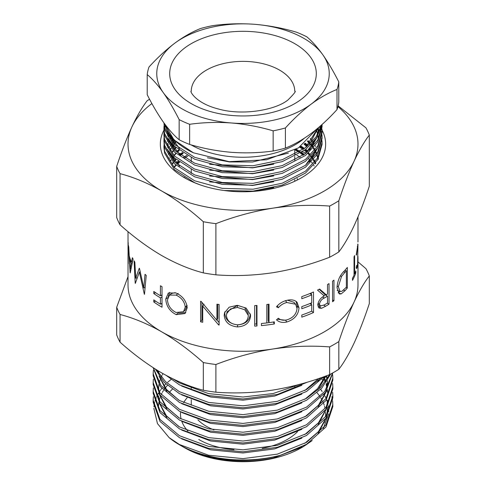 <?xml version="1.0" encoding="UTF-8"?>
<svg xmlns="http://www.w3.org/2000/svg" width="486" height="486" viewBox="0 0 486 486"><rect width="100%" height="100%" fill="white"/><g stroke="black" fill="none" stroke-linecap="round" stroke-linejoin="round"><path stroke-width="0.73" d="M167.555 149.925L167.798 149.481M168.861 147.756L169.292 147.118M169.444 146.9L169.687 146.553M170.392 145.606L170.987 144.84M171.181 144.603L172.008 143.619M172.858 142.671L173.144 142.362M173.387 142.106L174.808 140.685M295.075 149.852L295.494 150.071M298.046 150.302L300.002 151.468M176.096 162.962L178.143 161.218M183.544 157.336L186.478 155.556M301.022 146.243L304.376 148.534M301.49 152.416L304.376 154.402M171.108 136.675A75.464 43.57 0 0 0 170.592 137.653M170.44 137.951A75.464 43.57 0 0 0 169.906 139.093L170.452 137.975M169.274 140.618L169.407 140.284A75.464 43.57 0 0 0 169.28 140.624M169.171 140.922A75.464 43.57 0 0 0 168.52 142.92M168.18 144.257A75.464 43.57 0 0 0 167.84 146.043L168.186 144.269M183.769 176.977L186.976 179.134M322.042 130.12A82.65 47.719 180 0 1 301.442 177.797A82.65 47.719 180 0 1 184.559 177.797A82.65 47.719 180 0 1 163.946 130.133M186.824 155.338L183.69 157.434M178.581 161.571L176.606 163.503M174.571 167.087L176.096 165.349M177.25 164.153L179.358 162.172M184.68 158.047L187.475 156.243M299.905 151.529L296.241 149.202M182.329 152.568L179.717 154.688M180.543 155.295L183.258 153.181M295.093 149.84L298.878 152.148M178.581 149.834L176.606 151.766M177.25 152.416L179.358 150.435M168.533 154.676L169.189 152.707M169.298 152.416L169.438 152.063M169.948 150.885L170.489 149.779M170.641 149.481L171.181 148.497M171.837 147.398L172.19 146.845M172.384 146.553L173.387 145.132M174.571 143.619L176.096 141.876M168.533 142.939L169.189 140.976M169.298 140.679L169.438 140.333M169.948 139.148L170.489 138.042M170.641 137.751L171.181 136.76M314.156 165.993L313.737 165.307M312.528 163.503L311.405 162.002M310.22 160.568L308.598 158.788M304.066 154.627L301.326 152.525M300.354 153.139L303.203 155.241M315.791 163.205L315.639 162.889M315.074 161.753L314.588 160.86M314.418 160.568L313.737 159.438M313.033 158.363L312.735 157.926M312.528 157.634L311.405 156.134M310.22 154.7L308.598 152.92M307.45 151.766L305.269 149.767M304.066 148.759L300.883 146.335M299.923 146.972L303.203 149.372M304.443 150.374L306.763 152.416M307.905 153.521L309.643 155.35M310.821 156.717L312.048 158.284M313.257 160.003L314.029 161.218M315.256 163.411L315.481 163.861M307.45 145.897L304.789 143.485M303.975 144.123L306.763 146.547M318.172 159.323L318.123 159.007M317.801 157.336L317.164 154.991M316.69 153.612L316.058 152.057M315.924 151.766L315.639 151.152M315.074 150.016L314.588 149.123M314.418 148.831L313.737 147.701M313.033 146.626L312.735 146.189M312.528 145.897L311.405 144.397M310.22 142.963L308.081 140.661M307.395 141.286L309.643 143.613M310.821 144.986L312.048 146.553M313.257 148.266L314.029 149.488M315.256 151.675L315.621 152.416M318.421 158.764L318.439 158.424M310.281 138.474L312.048 140.685M312.267 140.976L312.522 141.329M313.257 142.398L314.029 143.619M315.256 145.806L315.621 146.553M312.188 440.583L303.033 446.804L273.314 458.019L301.879 446.895M317.862 434.065L326.823 416.891M327.248 414.272L327.388 407.201M304.783 443.353L318.452 431.623L326.1 417.972M326.884 414.844L327.442 409.066M324.466 395.865L323.84 394.571M322.078 391.467L320.651 389.341M273.314 458.019A84.443 48.752 180 0 1 183.289 446.992L183.289 446.992A84.443 48.752 180 0 1 183.137 446.901M181.691 438.888L210.687 449.823L243 452.982L274.754 448.864L301.879 438.093M317.862 425.262L326.823 408.088M327.248 405.47L327.442 402.025L328.014 404.188M304.783 434.551L318.452 422.82L326.1 409.169M326.884 406.041L327.442 400.27M181.691 430.086L210.687 441.021L243 444.18L274.754 440.061L301.879 429.29M327.43 392.348L327.248 389.821M326.975 387.943L326.13 384.426M325.286 381.953L324.466 380.022M324.047 379.141L323.275 377.652M327.442 391.467L327.388 389.596M327.121 387.063L326.385 383.545M325.711 381.358L324.855 379.141M324.466 378.26L323.84 376.972M181.691 421.283L210.687 432.218L243 435.377L274.754 431.258L301.879 420.487M317.862 407.657L326.823 390.489M327.248 387.864L327.442 384.426M327.43 383.545L327.248 381.018M326.975 379.141L326.209 375.872M304.783 416.952L318.452 405.215L326.1 391.564M326.884 388.435L327.388 380.793M327.121 378.26L326.628 375.714M181.691 412.486L210.687 423.415L243 426.574L274.754 422.456L301.879 411.685M181.691 403.684L210.687 414.613L243 417.772L274.754 413.653L301.879 402.882M317.862 390.058L326.039 375.933M304.783 399.346L317.565 388.63L325.341 376.188M181.691 394.881L210.687 405.81L243 408.969L274.754 404.85L301.879 394.085M317.862 381.255L320.541 377.895M304.783 390.544L318.676 378.539M181.691 386.078L210.687 397.007L243 400.172L274.754 396.054L301.879 385.283M167.415 385.343L165.264 387.943M164.614 388.824L164.304 389.268M163.533 390.422L162.379 392.348M161.905 393.223L161.218 394.626M160.672 395.896L160.337 396.746M160.028 397.627L159.177 400.701M158.886 402.238L158.57 405.549M158.934 400.343L158.558 395.865L158.655 399.923M158.983 402.372L166.935 418.167M159.584 403.246L166.394 415.773L178.994 426.672M163.004 373.661L162.379 374.742M161.905 375.623L161.218 377.021M160.672 378.29L160.337 379.141M160.028 380.022L159.177 383.096M158.886 384.633L158.57 387.943M158.558 388.824L158.655 391.121M158.983 393.575L166.935 409.364M158.558 387.063L158.934 391.54M159.584 394.444L166.394 406.97L178.994 417.869M158.558 371.219L158.655 373.521M158.983 375.97L166.935 391.765M158.606 371.085L158.934 373.941M159.584 376.838L166.394 389.365L178.994 400.264M357.982 256.462L357.617 265.945L356.669 268.612L356.214 267.932L356.542 265.575L356.87 266.018L356.487 265.988M356.542 265.575C356.943 266.504 357.307 265.903 357.629 263.758L357.963 244.172L356.542 255.041L356.214 254.943L357.933 244.172M357.982 241.603L357.927 241.979M354.039 275.228L354.039 256.796A114.988 66.388 180 0 0 354.604 255.533L354.604 273.964A114.988 66.388 180 0 0 355.801 270.878L355.801 272.98A114.988 66.388 180 0 1 352.49 280.367L352.49 278.259A114.988 66.388 180 0 0 354.039 275.228M345.096 290.628L341.184 293.902L339.398 293.994L337.029 287.773C337.43 280.999 339.696 275.562 343.821 271.474A114.988 66.388 180 0 0 347.332 267.458L347.332 287.998A114.988 66.388 180 0 1 345.096 290.628L343.468 290.142M333.967 300.694A114.988 66.388 180 0 1 332.564 301.721L332.564 281.181A114.988 66.388 180 0 0 333.967 280.161L333.967 300.694L332.564 300.075M326.258 294.82A114.988 66.388 180 0 0 327.515 294.042L327.515 284.565A114.988 66.388 180 0 0 329.028 283.599L329.028 304.139A114.988 66.388 180 0 1 325.608 306.271L321.544 308.294L319.029 308.051L317.765 305.032C318.366 300.81 320.553 297.784 324.308 295.968L317.516 290.106A114.988 66.388 180 0 0 319.624 289.049L326.258 294.82L323.658 293.386L319.18 289.273M313.513 312.528A114.988 66.388 180 0 1 301.8 317.139L301.8 315.031A114.988 66.388 180 0 0 311.72 311.21L311.72 304.886A114.988 66.388 180 0 1 301.8 308.713L301.8 306.605A114.988 66.388 180 0 0 311.72 302.784L311.72 294.88A114.988 66.388 180 0 1 301.8 298.708L301.8 296.6A114.988 66.388 180 0 0 313.513 291.989L313.513 312.528L311.72 311.192M276.491 319.824L278.381 318.251C280.653 320.128 283.514 320.663 286.953 319.855C293.113 317.887 296.466 314.071 297.025 308.403L295.616 304.212L286.813 302.511C283.447 303.319 280.635 305.056 278.381 307.717L276.491 306.836C279.164 303.519 282.597 301.375 286.795 300.403C290.616 299.406 293.751 299.759 296.199 301.472L297.08 302.274L299.005 307.917C298.398 314.879 294.34 319.569 286.825 321.987C282.615 322.983 279.177 322.261 276.491 319.824M266.814 322.929L266.814 304.497A114.988 66.388 180 0 0 269.019 304.212L269.019 322.643A114.988 66.388 180 0 0 274.329 321.853L274.329 323.962A114.988 66.388 180 0 1 261.425 325.614L261.425 323.512A114.988 66.388 180 0 0 266.814 322.929A111.397 64.316 180 0 0 269.013 322.619M256.96 325.985A114.988 66.388 180 0 1 254.713 326.13L254.713 305.591A114.988 66.388 180 0 0 256.96 305.445L256.96 325.985L256.523 323.925A111.397 64.316 180 0 1 254.713 324.041M237.484 326.926C229.325 326.015 224.89 322.145 224.186 315.317L224.526 312.777L229.155 307.195L237.283 305.33L246.123 308.075L250.472 314.837L250.539 315.973C249.859 322.686 245.503 326.337 237.484 326.926L237.66 324.855C229.75 323.949 225.455 320.092 224.775 313.27L224.884 311.757M201.095 301.369A114.988 66.388 180 0 1 200.615 301.259L200.615 321.799A114.988 66.388 180 0 0 202.723 322.267L202.723 306.101L218.651 324.97A114.988 66.388 180 0 0 219.113 325.025L219.113 304.485A114.988 66.388 180 0 1 216.914 304.206L216.914 320.335L201.095 301.369M176.181 314.642C169.675 311.24 166.2 306.028 165.762 299.005L168.332 292.997L176.017 292.979C182.712 296.126 186.442 301.059 187.213 307.778L185.008 313.555L176.181 314.642L178.265 312.954M153.795 293.55A114.988 66.388 180 0 0 160.435 297.863L160.435 304.187A114.988 66.388 180 0 1 153.795 299.874L153.795 301.976A114.988 66.388 180 0 0 161.692 307.031A114.988 66.388 180 0 0 162.02 307.219L162.02 286.679A114.988 66.388 180 0 1 161.692 286.491A114.988 66.388 180 0 1 160.435 285.756L160.435 295.761A114.988 66.388 180 0 1 153.795 291.448L153.795 293.55L155.611 292.7M357.988 257.859L357.988 284.887A114.988 66.388 180 0 1 354.069 302.067A114.988 66.388 180 0 1 272.761 349.015A114.988 66.388 180 0 1 161.692 331.829C147.647 323.852 133.772 318.075 120.06 314.485A129.185 74.583 180 0 1 116.695 307.231L116.695 334.921A129.185 74.583 0 0 0 120.06 342.18L120.06 314.485M317.018 392.755A82.65 47.719 180 0 1 319.199 395.501M319.849 396.43A82.65 47.719 180 0 1 320.08 396.764M320.839 397.949A82.65 47.719 180 0 1 322.121 400.197M322.607 401.163A82.65 47.719 180 0 1 323.123 402.28M323.664 403.593A82.65 47.719 180 0 1 324.229 405.178M324.551 406.241A82.65 47.719 180 0 1 325.116 408.58M325.383 410.178A82.65 47.719 180 0 1 325.486 411.004M325.602 412.438A82.65 47.719 180 0 1 325.498 416.867M325.128 419.333A82.65 47.719 180 0 1 324.235 422.759M319.15 432.528A82.65 47.719 180 0 1 318.257 433.706M308.507 443.08A82.65 47.719 180 0 1 302.219 447.266M303.033 446.804L301.442 447.721A82.65 47.719 180 0 1 184.559 447.721L183.289 446.992L184.559 447.721M320.894 389.681L322.139 391.364M325.085 396.199L326.118 398.386M326.707 399.844L327.4 401.879M328.305 405.634L328.749 411.648M328.603 413.884L323.378 428.385M169.231 392.469A82.65 47.719 180 0 1 172.354 389.219M280.981 455.115C247.848 464.61 206.975 460.983 182.985 446.816L179.48 444.787A89.837 51.868 0 0 0 179.48 444.787A89.837 51.868 0 0 0 280.981 455.115L306.52 444.301L325.997 426.927L332.837 406.527L332.649 401.144M153.837 408.295L157.476 423.616L169.14 437.643A89.837 51.868 0 0 0 179.474 444.787L182.985 446.816M153.928 406.746L154.639 402.426M154.925 401.315L156.231 397.591M156.686 396.552L158.582 392.974M159.056 392.208L160.489 390.1M160.957 389.468L161.759 388.435M163.873 385.987L165.86 383.94M167.785 382.16L171.054 379.469M169.14 437.643L179.48 444.544L208.622 455.236L243 458.632L277.378 454.137L306.52 442.345L325.997 424.964L332.837 404.571M332.527 400.166L331.859 396.746M323.275 380.629L321.969 379.141M321.052 378.163L320.73 377.829M173.028 378.928L179.48 382.932L208.622 393.624L243 397.019L273.162 393.532L300.026 384.262M307.401 382.154L277.378 394.48L243 398.982L208.622 395.58L179.48 384.888L166.127 375.386M156.516 369.81L165.58 381.717L179.48 391.734L208.622 402.426L243 405.822L277.378 401.327L306.52 389.529L321.677 377.494M324.113 376.632L306.52 391.491L277.378 403.283L243 407.784L208.622 404.382L179.48 393.69L164.335 382.458L155.295 369.044M153.303 367.774L161.03 385.592L179.48 400.531L208.622 411.229L243 414.625L277.378 410.123L306.52 398.332L320.596 387.439L329.666 374.578M330.711 374.032L321.671 388.271L306.52 400.294L277.378 412.085L243 416.587L208.622 413.185L179.48 402.493L160.277 386.589L153.175 367.695M153.369 370.338L153.163 373.758L160.003 393.059L179.48 409.334L208.622 420.032L243 423.428L277.378 418.926L306.52 407.134L324.733 391.485L332.624 372.987M332.795 372.89L325.462 392.469L306.52 409.097L277.378 420.888L243 425.384L208.622 421.988L179.48 411.296L160.003 395.021L153.163 375.721L153.163 373.758M153.369 379.141L153.163 382.561L160.003 401.861L179.48 418.136L208.622 428.828L243 432.23L277.378 427.729L306.52 415.937L325.997 398.563L332.837 378.163L332.649 374.742M332.837 378.163L332.837 380.125L325.997 400.519L306.52 417.899L277.378 429.691L243 434.186L208.622 430.79L179.48 420.098L160.003 403.823L153.163 384.523L153.163 382.561M153.369 387.943L153.163 391.364L160.003 410.664L179.48 426.939L208.622 437.631L243 441.033L277.378 436.531L306.52 424.74L325.997 407.365L332.837 386.965L332.649 383.545M332.837 386.965L332.837 388.922L325.997 409.321L306.52 426.702L277.378 438.493L243 442.989L208.622 439.593L179.48 428.901L160.003 412.626L153.163 393.326L153.163 391.364M153.369 396.746L153.163 400.166L160.003 419.467L179.48 435.742L208.622 446.434L243 449.836L277.378 445.334L306.52 433.542L325.997 416.162L332.837 395.768L332.649 392.348M332.837 395.768L332.837 397.724L325.997 418.124L306.52 435.499L277.378 447.296L243 451.792L208.622 448.396L179.48 437.704L160.003 421.423L153.163 402.129L153.163 400.166M151.893 103.554A114.988 66.388 0 0 0 131.931 126.87A114.988 66.388 0 0 0 161.692 190.998A114.988 66.388 0 0 0 272.761 208.178A114.988 66.388 0 0 0 354.069 161.237A114.988 66.388 0 0 0 337.928 106.592M338.833 200.761C343.839 185.658 348.918 172.481 354.069 161.237C359.239 150.241 364.324 141.529 369.305 135.096L369.305 186.26C364.336 201.289 359.257 214.466 354.069 225.783C348.899 236.785 343.815 245.503 338.833 251.924L338.833 200.761A129.185 74.583 180 0 1 329.63 206.076L329.63 257.24A129.185 74.583 0 0 0 338.833 251.924M149.566 99.241A129.185 74.583 180 0 0 147.167 100.73C142.161 107.187 137.082 115.905 131.931 126.87C126.761 138.158 121.676 151.334 116.695 166.394L116.695 217.558A129.185 74.583 0 0 0 120.06 224.818C133.772 237.065 147.647 247.307 161.692 255.545C175.908 263.594 189.783 269.372 203.318 272.889A129.185 74.583 0 0 0 215.893 274.833L215.893 223.669C234.568 216.458 253.522 211.295 272.761 208.178C292.062 205.341 311.016 204.636 329.63 206.076M215.893 274.833C234.495 276.273 253.449 275.568 272.761 272.731C292.11 269.584 311.064 264.42 329.63 257.24M120.06 224.818L120.06 173.654C133.778 177.244 147.653 183.028 161.692 190.998C175.883 199.351 189.759 209.594 203.318 221.725L203.318 272.889M369.305 135.096A129.185 74.583 180 0 0 365.94 127.836L338.11 105.857M120.06 173.654A129.185 74.583 180 0 1 116.695 166.394M215.893 223.669A129.185 74.583 180 0 1 203.318 221.725M357.988 261.857L365.94 268.673A129.185 74.583 180 0 1 369.305 275.927L369.305 303.622C364.336 318.652 359.257 331.823 354.069 343.146C348.899 354.148 343.815 362.86 338.833 369.287L338.833 341.591A129.185 74.583 180 0 1 329.63 346.907L329.63 374.603A129.185 74.583 0 0 0 338.833 369.287M116.695 307.231L128.012 276.619M203.318 362.556L203.318 390.252A129.185 74.583 0 0 0 215.893 392.196L215.893 364.5A129.185 74.583 180 0 1 203.318 362.556C189.783 350.442 175.908 340.2 161.692 331.829A114.988 66.388 180 0 1 128.012 284.887L128.025 259.002M120.06 342.18C133.772 354.428 147.647 364.67 161.692 372.908C175.908 380.951 189.783 386.735 203.318 390.252M329.63 346.907C311.028 345.467 292.074 346.172 272.761 349.015C253.413 352.156 234.459 357.319 215.893 364.5M215.893 392.196C234.495 393.63 253.449 392.931 272.761 390.088C292.11 386.947 311.064 381.783 329.63 374.603M369.305 275.927C364.324 282.354 359.245 291.065 354.069 302.067C348.887 313.391 343.809 326.568 338.833 341.591M302.45 151.778A114.988 66.388 180 0 1 306.04 153.078M128.012 231.634L128.037 250.478A114.988 66.388 180 0 0 128.091 251.535L128.091 242.058A114.988 66.388 180 0 0 128.201 243.358L128.201 263.898A114.988 66.388 180 0 1 128.025 260.994L128.012 260.077M128.018 248.868L128.012 247.878M130.126 272.761L128.486 245.588A114.988 66.388 180 0 0 128.735 246.997L129.215 255.709A114.988 66.388 180 0 0 131.414 262.167L132.405 257.72A114.988 66.388 180 0 0 133.103 259.081L130.187 272.944A114.988 66.388 180 0 1 130.126 272.761L130.224 272.749M139.494 268.466A114.988 66.388 180 0 1 139.275 268.205L135.685 278.168L134.841 262.088A114.988 66.388 180 0 1 134.093 260.854L135.211 283.21A114.988 66.388 180 0 0 135.327 283.387L139.391 272.032L144.318 294.164A114.988 66.388 180 0 0 144.482 294.322L146.231 275.41A114.988 66.388 180 0 1 145.022 274.298L143.789 287.925L139.494 268.466M357.617 246.469L357.313 246.457M357.617 265.945L357.046 265.921M355.047 272.895L355.801 272.98M354.039 273.885L354.604 273.964M340.085 291.497L338.116 292.821L341.184 293.902M345.898 287.609L347.332 287.998M340.315 275.945L341.561 276.376L338.311 286.704L340.127 291.515L341.858 291.314L345.576 287.979A114.988 66.388 180 0 0 346.366 287.068L346.366 270.738A114.988 66.388 180 0 1 345.066 272.227L341.561 276.376M337.084 286.224L338.311 286.704M344.884 270.325L346.366 270.738M320.651 306.131L318.099 306.927M321.544 308.294L319.089 306.781M326.337 294.771L326.337 295.524M329.028 304.139L327.193 303.197M327.515 296.15L324.32 298.04C321.671 299.163 320.049 301.211 319.466 304.181L320.274 305.961L324.247 304.959A114.988 66.388 180 0 0 327.515 302.997L327.515 296.15L324.873 294.747L323.712 295.452M317.795 304.376L320.274 305.961M319.466 304.181L317.984 303.221M311.72 304.886L309.959 303.525M311.72 294.88L309.959 293.52M311.313 292.949L311.313 294.571M311.313 302.954L311.313 304.576M295.616 304.212L293.909 302.292L287.572 300.233M286.813 302.511L285.44 300.591M278.381 307.717L277.275 305.743M296.089 301.387L297.256 306.107L297.019 308.489M299.005 307.917L297.256 306.107M286.825 321.987L285.458 320.074M284.972 320.177L277.214 319.229M273.369 322.011L274.329 323.962M262.604 323.397A111.397 64.316 180 0 1 261.425 323.512M268.205 304.321L268.205 320.626L269.019 322.643M256.523 305.475L256.523 323.925M224.186 315.317L224.775 313.27M250.302 313.859L250.302 313.901C249.64 320.614 245.43 324.259 237.66 324.855M250.539 315.973L250.302 313.901M248.249 315.323L248.085 313.233L244.658 307.644L237.551 305.366L227.156 311.599L226.415 315.523C227.09 320.997 230.741 324.095 237.375 324.812C244.002 324.417 247.635 321.495 248.285 316.052L248.249 315.323L244.719 309.728L237.375 307.438L230.473 308.975L226.634 313.701M248.121 313.98L248.188 314.825M237.551 305.366L237.375 307.438M217.728 304.315L217.728 318.312L216.914 320.335M202.723 320.049A111.397 64.316 180 0 1 201.939 319.873L200.615 321.799M201.939 319.873L201.939 302.444M203.98 304.157L202.723 306.101M219.113 323.737L218.651 324.97M219.113 322.595L216.993 320.128M165.762 299.005L168.18 297.468M168.211 296.49L169.687 292.323M185.81 312.607L178.848 313.172M178.18 293.429L176.09 295.117L169.48 295.087L167.451 299.88C167.901 305.542 170.78 309.746 176.09 312.498L183.508 311.696L185.294 309.995L187.049 305.803M175.185 292.663L171.85 293.435L169.48 295.087M187.055 305.348L185.251 307.146C184.595 301.672 181.539 297.663 176.09 295.117M183.508 311.696L185.251 307.146M153.795 301.976L155.611 301.126M160.435 304.187L162.02 303.294M160.435 297.863L162.02 296.976M162.02 295.822A111.397 64.316 180 0 1 161.212 295.324M160.435 295.761L162.02 294.868M162.02 304.248A111.397 64.316 180 0 1 161.212 303.75M145.107 287.475L143.789 287.925M137.222 277.828L135.685 278.168M140.187 271.814L139.391 272.032M131.414 262.167L132.386 262.027M132.058 263.461L131.129 263.588A114.988 66.388 180 0 1 129.391 258.497L130.163 268.861L131.129 263.588M130.005 258.443L129.391 258.497M130.941 268.776L130.163 268.861M128.201 260.49L128.031 249.913M128.091 260.49A114.988 66.388 180 0 1 128.012 257.981L128.061 250.958M190.992 144.834A73.665 42.531 0 0 0 197.917 148.352A73.665 42.531 0 0 0 304.497 138.127M316.981 128.899L298.386 147.938L266.614 159.766L229.21 161.668L193.41 152.804A79.054 45.641 180 0 1 164.845 124.13M207.4 157.78L229.477 161.929L252.544 162.002L288.405 153.096M178.927 161.844L176.892 163.794M175.738 165.027L174.28 166.728M177.05 163.958A75.464 43.57 180 0 1 179.091 161.966M183.161 153.12L180.458 155.228M176.029 159.426L174.523 161.158M173.332 162.676L172.342 164.092M182.742 152.841L180.081 154.955M175.738 159.159L174.28 160.86M173.095 162.421L172.153 163.794M179.279 150.374L177.183 152.355M176.029 153.558L174.523 155.289M173.332 156.808L172.342 158.223M171.139 160.18L170.604 161.158M178.927 150.107L176.892 152.057M175.738 153.29L174.28 154.998M173.095 156.553L172.153 157.926M170.944 159.943L170.452 160.86M176.029 147.689L174.523 149.421M173.332 150.939L172.342 152.355M171.139 154.311L170.604 155.289M169.407 157.889L169.274 158.217M175.738 147.422L174.28 149.129M173.095 150.684L172.153 152.063M170.944 154.074L170.452 154.991M176.029 141.821L174.523 143.552M173.332 145.071L172.342 146.486M171.139 148.449L170.604 149.421M169.407 152.021L169.274 152.355M175.738 141.554L174.28 143.261M173.095 144.816L172.153 146.195M170.944 148.206L170.452 149.123M173.095 138.947L172.153 140.326M171.965 140.618L171.582 141.226M170.944 142.337L170.452 143.261M171.139 136.712L170.604 137.684M245.788 191.745L252.544 191.344L273.746 187.645M170.944 136.469L170.452 137.392M170.307 137.684L169.754 138.875M169.407 134.415L169.274 134.75M169.164 135.041L168.508 137.028M168.162 138.364L167.755 140.612M167.719 140.904L167.658 141.469M167.992 147.92L167.542 143.546M167.536 143.838L167.84 147.665M168.508 150.666L175.628 163.035M209.545 181.861L252.544 185.476L273.746 181.776M169.055 134.75L168.393 136.852M168.071 138.206L167.719 140.32M167.682 140.612L167.609 141.39M168.867 151.219L179.474 166.236M209.545 175.993L252.544 179.607L273.746 175.908M168.071 132.338L167.719 134.452M167.682 134.744L167.609 135.521M167.549 131.433L167.542 131.809M167.536 131.414L167.84 135.928M168.508 138.929L175.628 151.298M209.545 170.124L252.544 173.739L273.746 170.039M167.536 131.518L167.992 136.183M168.867 139.482L179.474 154.499M168.508 133.061L175.628 145.429M209.545 164.256L252.544 167.87L273.746 164.171M168.867 133.614L179.474 148.637M303.288 155.18L300.457 153.078M298.987 152.082L295.215 149.773M303.677 154.9L300.895 152.798M299.449 151.802L295.737 149.488M315.511 163.794L315.293 163.357M314.697 162.239L314.248 161.449M314.071 161.158L313.306 159.949M312.571 158.873L312.316 158.515M312.097 158.223L310.876 156.662M309.697 155.289L307.972 153.461M306.83 152.355L304.528 150.314M303.288 149.311L300.02 146.912M315.651 163.503L315.469 163.12M314.885 161.996L314.418 161.158M314.248 160.86L313.525 159.694M312.802 158.618L312.522 158.223M312.316 157.932L311.143 156.401M309.959 154.991L308.288 153.193M307.14 152.057L304.898 150.04M303.677 149.032L300.457 146.626M306.83 146.486L304.06 144.056M307.14 146.189L304.424 143.771M318.032 159.633L317.966 159.286M317.662 157.92L316.969 155.581M316.398 154.05L315.791 152.647M315.651 152.355L315.293 151.62M314.697 150.502L314.248 149.712M314.071 149.421L313.306 148.212M312.571 147.137L312.316 146.778M312.097 146.486L310.876 144.925M309.697 143.552L307.468 141.226M318.105 159.475L318.051 159.141M317.735 157.628L317.066 155.283M316.544 153.831L315.924 152.355M315.791 152.057L315.469 151.383M314.885 150.259L314.418 149.421M314.248 149.129L313.525 147.957M312.802 146.881L312.522 146.486M312.316 146.195L311.143 144.664M309.959 143.261L307.778 140.94M309.57 161.887L317.303 148.673M318.391 139.014L318.3 137.969M318.263 137.678L317.966 135.819M317.662 134.446L316.969 132.107M316.866 131.815L316.277 130.278M305.457 165.331L316.908 149.293M318.427 138.953L318.33 137.678M318.3 137.386L318.051 135.667M317.759 134.276L317.066 131.815M316.969 131.518L316.41 130.023M318.391 133.146L318.3 132.101M318.263 131.809L317.801 129.173M317.735 128.881L317.607 128.371M318.427 133.085L318.33 131.809M318.3 131.518L317.868 128.875M317.801 128.583L317.729 128.274M309.57 150.15L317.303 136.937M318.057 133.753L318.464 129.173M318.458 128.875L318.421 127.69M305.457 153.594L316.908 137.556M317.887 134.057L318.445 127.666M309.57 144.281L318.038 128.012M305.457 147.726L317.899 128.128M180.476 153.43L179.273 154.323M164.025 143.546L164.578 151.189L174.377 167.713L194.619 180.78L222.23 188.355L252.999 189.224L282.251 183.204L305.524 171.151L317.765 157.75L322.054 142.598L322.054 144.494L317.765 159.645L305.524 173.046L282.251 185.099L252.999 191.12L224.04 190.5M200.189 184.868L194.619 182.675L174.377 169.602L164.578 153.084L163.946 147.422M322.054 136.73L322.054 138.625L317.765 153.776L305.524 167.178L282.251 179.231L252.999 185.251L222.23 184.382L194.619 176.807L174.377 163.739L164.578 147.215L163.946 141.56L163.946 139.664L164.578 145.326L174.377 161.844L194.619 174.911L222.23 182.487L252.999 183.356L282.251 177.335L305.524 165.283L317.765 151.881L322.054 136.73L321.981 134.744M164.025 137.678L163.946 139.664M322.054 130.862L322.054 132.757L317.765 147.908L305.524 161.309L282.251 173.362L252.999 179.383L222.23 178.514L194.619 170.938L174.377 157.871L164.578 141.347L163.946 135.691L163.946 133.796L164.578 139.458L174.377 155.976L194.619 169.043L222.23 176.618L252.999 177.493L282.251 171.467L305.524 159.414L317.765 146.013L322.054 130.868L321.981 128.875M165.173 125.947L164.626 127.933M164.426 128.875L164.116 130.862M164.025 131.809L163.946 133.796M322.054 124.993L322.054 126.889L317.765 142.04L305.524 155.441L282.251 167.494L252.999 173.514L222.23 172.645L194.619 165.07L174.377 152.003L164.578 135.479L163.946 129.823L163.946 127.927L164.578 133.589L174.377 150.107L194.619 163.175L222.23 170.75L252.999 171.625L282.251 165.598L305.524 153.546L317.765 140.144L322.048 124.507M163.964 128.875L164.116 126.889M164.244 125.941L164.626 123.954M164.341 123.444L164.116 124.993M164.025 125.941L163.946 127.927M321.805 124.732L316.665 137.933L305.524 149.573L282.251 161.625L252.999 167.646L222.23 166.777L194.619 159.201L174.377 146.134L164.578 129.61L163.946 122.897M163.964 123.007L164.578 127.721L174.377 144.239L194.619 157.312L222.23 164.882L252.999 165.756L282.251 159.73L305.524 147.677L315.949 137.095L321.404 125.09M299.655 147.149L303.136 149.415M307.972 151.243L305.724 149.415M304.467 148.467L301.126 146.177M307.972 145.375L305.208 143.151M322.054 142.598L321.981 140.612M319.46 126.797L320.304 128.881M320.632 129.829L321.203 131.815M321.422 132.757L321.781 134.744M321.896 135.691L322.036 137.678M336.998 109.611A95.991 55.416 0 0 0 338.778 102.036L338.778 81.885A95.991 55.416 180 0 1 336.998 89.46L336.998 109.611C328.493 118.936 319.897 126.882 311.204 133.45C302.407 139.907 293.811 144.792 285.41 148.096L285.41 127.952A95.991 55.416 180 0 1 273.156 130.843L273.156 150.994A95.991 55.416 0 0 0 285.41 148.096M189.631 144.445L189.631 124.294A95.991 55.416 180 0 1 179.158 119.617C173.933 109.277 168.612 100.238 163.187 92.504C157.762 84.947 152.434 78.969 147.222 74.583L147.222 94.727C152.446 105.073 157.768 114.113 163.187 121.846C168.618 129.404 173.939 135.381 179.158 139.768A95.991 55.416 0 0 0 189.631 144.445C203.3 148.491 217.224 151.11 231.397 152.318C245.594 153.333 259.518 152.896 273.156 150.994M147.222 74.583A95.991 55.416 180 0 1 149.002 67.007C157.403 57.779 165.999 49.833 174.796 43.169C183.483 36.766 192.085 31.882 200.59 28.516A95.991 55.416 180 0 1 212.844 25.618C226.512 23.723 240.43 23.279 254.603 24.3C268.807 25.509 282.724 28.133 296.369 32.167A95.991 55.416 180 0 1 306.842 36.845C312.067 41.249 317.388 47.221 322.813 54.772C328.238 62.524 333.566 71.564 338.778 81.885M336.998 89.46C328.493 92.826 319.897 97.71 311.204 104.107C302.407 110.778 293.811 118.724 285.41 127.952M273.156 130.843C259.488 126.803 245.57 124.179 231.397 122.976C217.193 121.962 203.276 122.399 189.631 124.294M179.158 119.617L179.158 139.768M174.796 43.169A86.241 49.791 180 0 1 254.603 24.3A86.241 49.791 180 0 1 322.813 54.772A86.241 49.791 180 0 1 311.204 104.107A86.241 49.791 180 0 1 231.397 122.976A86.241 49.791 180 0 1 163.187 92.504A86.241 49.791 180 0 1 174.796 43.169M193.41 152.804L174 139.889L164.59 123.778M300.093 157.282A74.741 43.151 0 0 0 296.849 155.204M295.154 154.22A74.741 43.151 0 0 0 294.747 153.989M187.93 155.951A74.741 43.151 0 0 0 184.747 158.09M179.553 162.324A74.741 43.151 0 0 0 177.469 164.377M213.937 429.897A51.747 29.877 180 0 1 206.41 426.307A51.747 29.877 180 0 1 197.911 419.837M198.786 439.508A62.524 36.098 0 0 0 234.033 449.708M262.209 448.335A62.524 36.098 0 0 0 297.493 431.683M187.122 397.785A62.524 36.098 0 0 0 183.611 402.687M180.579 411.897A62.524 36.098 0 0 0 181.084 419.011M181.788 421.344A62.524 36.098 0 0 0 187.918 431.07M343.541 271.771L345.066 272.227M325.608 306.271L323.755 305.232M324.32 298.04L322.607 297.049M300.974 99.539A73.307 42.325 180 0 1 198.136 107.108A73.307 42.325 180 0 1 185.026 47.737A73.307 42.325 180 0 1 287.864 40.168A73.307 42.325 180 0 1 300.974 99.539M202.079 72.961A51.747 29.877 0 0 0 191.253 91.24C189.437 90.189 194.625 102.953 218.414 108.992C242.113 115.85 275.55 110.261 288.083 99.861C294.2 93.713 296.417 90.839 294.747 91.24A51.747 29.877 0 0 0 259.731 62.973A51.747 29.877 0 0 0 202.079 72.961M297.584 179.881A55.337 31.948 0 0 0 297.14 178.514M357.988 216.878L357.988 241.694M191.253 386.504L191.253 388.417M191.253 399.674L191.253 405.184M294.747 385.635L294.747 386.686M357.641 244.172L357.963 244.172M337.144 290.428L340.127 291.515M294.747 181.26L294.747 179.802M294.747 160.301L294.747 156.328M294.747 154.433L294.747 150.028M318.464 129.167L318.464 128.583M163.946 147.428L163.946 145.533M191.253 173.374L191.253 169.395M191.253 161.638L191.253 157.664"/></g></svg>
